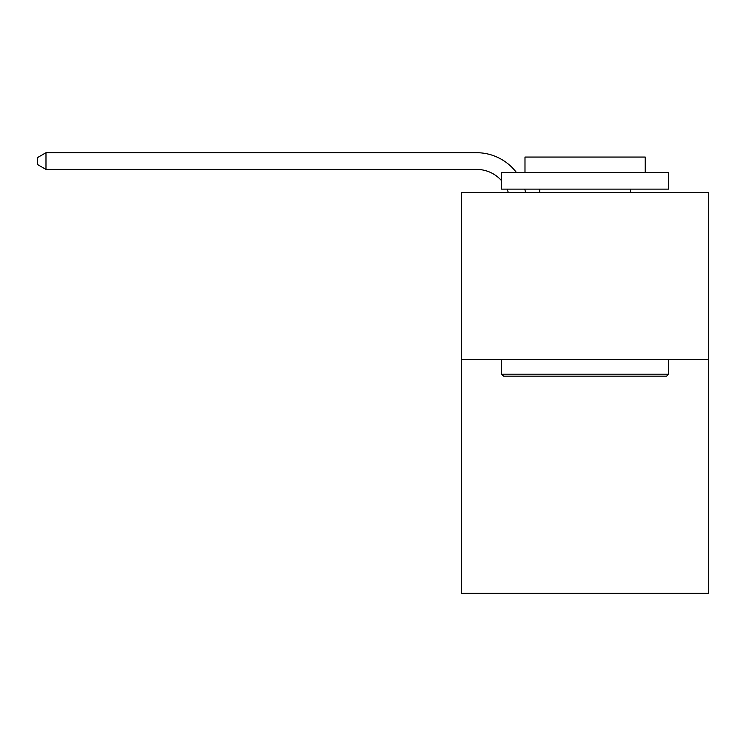 <?xml version="1.0" encoding="UTF-8"?>
<svg xmlns="http://www.w3.org/2000/svg" width="746" height="746" viewBox="0 0 746 746"><rect width="100%" height="100%" fill="white"/><g stroke="black" fill="none" stroke-linecap="round" stroke-linejoin="round"><path stroke-width="1.12" d="M708.7 359.469L708.7 593.294L461.522 593.294L461.522 192.459L708.7 192.459L708.7 359.469L461.522 359.469M501.601 180.719A33.402 33.402 -44.9 0 0 476.545 169.407L45.982 169.407L45.982 152.706L476.545 152.706A50.103 50.103 135.1 0 1 516.381 172.419M503.606 376.171L501.601 374.166L668.612 374.166L666.616 376.171L503.606 376.171M668.612 172.419L668.612 189.12L501.601 189.12L501.601 172.419L668.612 172.419M524.988 172.419L524.988 157.052L645.234 157.052L645.234 172.419M668.612 359.469L668.612 374.166M501.601 359.469L501.601 374.166M630.538 189.12L630.538 192.459M539.684 189.12L539.684 192.459M508.306 192.459A33.402 33.402 -44.9 0 0 507.019 189.12M45.982 169.407L37.3 164.4L37.3 157.714L45.982 152.706M524.746 189.12A50.103 50.103 135.1 0 1 525.576 192.459"/></g></svg>
